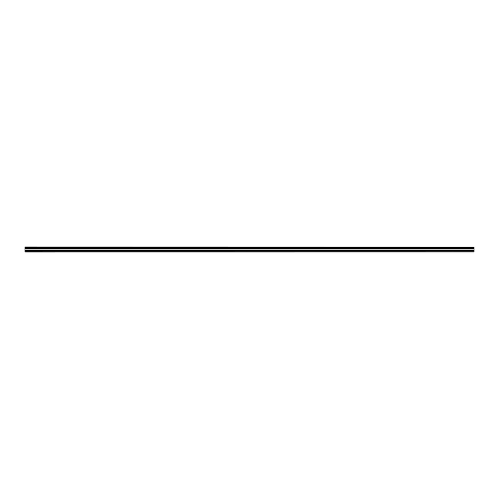 <?xml version="1.0" encoding="UTF-8"?>
<svg xmlns="http://www.w3.org/2000/svg" width="499" height="499" viewBox="0 0 499 499"><rect width="100%" height="100%" fill="white"/><g stroke="black" fill="none" stroke-linecap="round" stroke-linejoin="round"><path stroke-width="0.75" d="M24.95 250.685L24.95 248.596L474.05 248.596L474.05 250.685L24.95 250.685L24.95 251.721L474.05 251.721L24.95 251.689M24.95 251.995L474.05 251.97L24.95 251.995M24.95 247.067L474.05 247.067L24.95 247.005L24.95 248.596M474.05 247.067L474.05 247.498L24.95 247.498M24.95 247.566L474.05 247.498M474.05 247.566L474.05 248.065L24.95 248.065M24.95 248.134L474.05 248.065M474.05 248.134L474.05 248.558L24.95 248.558M474.05 248.833L24.95 248.833M24.95 250.772L474.05 250.685M474.05 250.772L474.05 251.689M474.05 249.999L24.95 249.999M24.95 248.745L474.05 248.745M24.95 250.086L474.05 250.086"/></g></svg>
